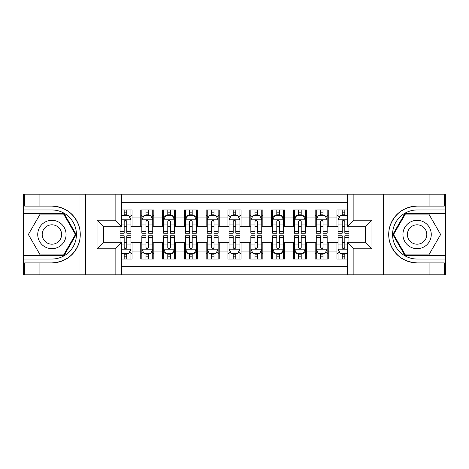 <?xml version="1.0" encoding="UTF-8"?>
<svg xmlns="http://www.w3.org/2000/svg" width="469" height="469" viewBox="0 0 469 469"><rect width="100%" height="100%" fill="white"/><g stroke="black" fill="none" stroke-linecap="round" stroke-linejoin="round"><path stroke-width="0.7" d="M121.67 274.834L347.33 274.834L347.33 242.239L365.427 242.239L365.427 226.762L347.33 226.762L347.33 194.166L121.67 194.166L121.67 226.762L103.573 226.762L103.573 242.239L121.67 242.239L121.67 274.834L39.912 274.834L39.912 262.898L51.901 262.898C65.25 262.095 74.284 255.435 79.021 242.936C80.68 237.314 80.68 231.692 79.021 226.064C74.284 213.565 65.25 206.905 51.901 206.102L39.912 206.102L39.912 194.166L23.45 194.166L23.45 255.541L64.048 255.541L76.195 234.5L64.048 213.459L23.45 213.459M347.33 209.971L336.971 209.971L336.971 217.933L328.253 217.933L328.253 226.65L336.971 226.65L336.971 217.933M328.253 217.933L328.253 209.971L315.168 209.971L315.168 217.933L306.45 217.933L306.45 226.65L315.168 226.65L315.168 217.933M306.45 217.933L306.45 209.971L293.365 209.971L293.365 217.933L284.648 217.933L284.648 226.65L293.365 226.65L293.365 217.933M284.648 217.933L284.648 209.971L271.563 209.971L271.563 217.933L262.845 217.933L262.845 226.65L271.563 226.65L271.563 217.933M262.845 217.933L262.845 209.971L249.76 209.971L249.76 217.933L241.043 217.933L241.043 226.65L249.76 226.65L249.76 217.933M241.043 217.933L241.043 209.971L227.957 209.971L227.957 217.933L219.24 217.933L219.24 226.65L227.957 226.65L227.957 217.933M219.24 217.933L219.24 209.971L206.155 209.971L206.155 217.933L197.437 217.933L197.437 226.65L206.155 226.65L206.155 217.933M197.437 217.933L197.437 209.971L184.352 209.971L184.352 217.933L175.635 217.933L175.635 226.65L184.352 226.65L184.352 217.933M175.635 217.933L175.635 209.971L162.55 209.971L162.55 217.933L153.832 217.933L153.832 226.65L162.55 226.65L162.55 217.933M153.832 217.933L153.832 209.971L140.747 209.971L140.747 226.65L132.029 226.65L132.029 209.971L121.67 209.971M121.67 259.029L132.029 259.029L132.029 242.35L140.747 242.35L140.747 259.029L153.832 259.029L153.832 242.35L162.55 242.35L162.55 251.067L153.832 251.067M162.55 251.067L162.55 259.029L175.635 259.029L175.635 242.35L184.352 242.35L184.352 251.067L175.635 251.067M184.352 251.067L184.352 259.029L197.437 259.029L197.437 242.35L206.155 242.35L206.155 251.067L197.437 251.067M206.155 251.067L206.155 259.029L219.24 259.029L219.24 242.35L227.957 242.35L227.957 251.067L219.24 251.067M227.957 251.067L227.957 259.029L241.043 259.029L241.043 242.35L249.76 242.35L249.76 251.067L241.043 251.067M249.76 251.067L249.76 259.029L262.845 259.029L262.845 242.35L271.563 242.35L271.563 251.067L262.845 251.067M271.563 251.067L271.563 259.029L284.648 259.029L284.648 242.35L293.365 242.35L293.365 251.067L284.648 251.067M293.365 251.067L293.365 259.029L306.45 259.029L306.45 242.35L315.168 242.35L315.168 251.067L306.45 251.067M315.168 251.067L315.168 259.029L328.253 259.029L328.253 242.35L336.971 242.35L336.971 251.067L328.253 251.067M347.33 202.667L121.67 202.667M121.67 266.333L347.33 266.333M336.971 251.067L336.971 259.029L347.33 259.029M103.684 226.762L103.684 242.239M365.316 242.239L365.316 226.762M124.179 215.423L126.794 215.423M130.939 215.423L132.029 215.423M124.179 226.433L126.794 226.433M130.939 226.433L132.029 226.433M124.179 242.567L126.794 242.567M130.939 242.567L132.029 242.567M124.179 253.577L126.794 253.577M130.939 253.577L132.029 253.577M140.747 226.433L141.837 226.433M145.982 226.433L148.597 226.433M152.742 226.433L153.832 226.433M140.747 215.423L141.837 215.423M145.982 215.423L148.597 215.423M152.742 215.423L153.832 215.423M140.747 242.567L141.837 242.567M145.982 242.567L148.597 242.567M152.742 242.567L153.832 242.567M140.747 253.577L141.837 253.577M145.982 253.577L148.597 253.577M152.742 253.577L153.832 253.577M162.55 242.567L163.64 242.567M167.785 242.567L170.399 242.567M174.544 242.567L175.635 242.567M162.55 253.577L163.64 253.577M167.785 253.577L170.399 253.577M174.544 253.577L175.635 253.577M162.55 215.423L163.64 215.423M167.785 215.423L170.399 215.423M174.544 215.423L175.635 215.423M162.55 226.433L163.64 226.433M167.785 226.433L170.399 226.433M174.544 226.433L175.635 226.433M184.352 242.567L185.443 242.567M189.587 242.567L192.202 242.567M196.347 242.567L197.437 242.567M184.352 253.577L185.443 253.577M189.587 253.577L192.202 253.577M196.347 253.577L197.437 253.577M184.352 215.423L185.443 215.423M189.587 215.423L192.202 215.423M196.347 215.423L197.437 215.423M184.352 226.433L185.443 226.433M189.587 226.433L192.202 226.433M196.347 226.433L197.437 226.433M206.155 242.567L207.245 242.567M211.39 242.567L214.005 242.567M218.149 242.567L219.24 242.567M206.155 253.577L207.245 253.577M211.39 253.577L214.005 253.577M218.149 253.577L219.24 253.577M206.155 215.423L207.245 215.423M211.39 215.423L214.005 215.423M218.149 215.423L219.24 215.423M206.155 226.433L207.245 226.433M211.39 226.433L214.005 226.433M218.149 226.433L219.24 226.433M227.957 242.567L229.048 242.567M233.193 242.567L235.807 242.567M239.952 242.567L241.043 242.567M227.957 253.577L229.048 253.577M233.193 253.577L235.807 253.577M239.952 253.577L241.043 253.577M227.957 215.423L229.048 215.423M233.193 215.423L235.807 215.423M239.952 215.423L241.043 215.423M227.957 226.433L229.048 226.433M233.193 226.433L235.807 226.433M239.952 226.433L241.043 226.433M249.76 242.567L250.851 242.567M254.995 242.567L257.61 242.567M261.755 242.567L262.845 242.567M249.76 253.577L250.851 253.577M254.995 253.577L257.61 253.577M261.755 253.577L262.845 253.577M249.76 215.423L250.851 215.423M254.995 215.423L257.61 215.423M261.755 215.423L262.845 215.423M249.76 226.433L250.851 226.433M254.995 226.433L257.61 226.433M261.755 226.433L262.845 226.433M271.563 242.567L272.653 242.567M276.798 242.567L279.413 242.567M283.557 242.567L284.648 242.567M271.563 253.577L272.653 253.577M276.798 253.577L279.413 253.577M283.557 253.577L284.648 253.577M271.563 215.423L272.653 215.423M276.798 215.423L279.413 215.423M283.557 215.423L284.648 215.423M271.563 226.433L272.653 226.433M276.798 226.433L279.413 226.433M283.557 226.433L284.648 226.433M293.365 242.567L294.456 242.567M298.601 242.567L301.215 242.567M305.36 242.567L306.45 242.567M293.365 253.577L294.456 253.577M298.601 253.577L301.215 253.577M305.36 253.577L306.45 253.577M293.365 215.423L294.456 215.423M298.601 215.423L301.215 215.423M305.36 215.423L306.45 215.423M293.365 226.433L294.456 226.433M298.601 226.433L301.215 226.433M305.36 226.433L306.45 226.433M315.168 242.567L316.258 242.567M320.403 242.567L323.018 242.567M327.163 242.567L328.253 242.567M315.168 253.577L316.258 253.577M320.403 253.577L323.018 253.577M327.163 253.577L328.253 253.577M315.168 215.423L316.258 215.423M320.403 215.423L323.018 215.423M327.163 215.423L328.253 215.423M315.168 226.433L316.258 226.433M320.403 226.433L323.018 226.433M327.163 226.433L328.253 226.433M336.971 242.567L338.061 242.567M342.206 242.567L344.821 242.567M336.971 253.577L338.061 253.577M342.206 253.577L344.821 253.577M336.971 215.423L338.061 215.423M342.206 215.423L344.821 215.423M336.971 226.433L338.061 226.433M342.206 226.433L344.821 226.433M126.794 212.809L124.179 212.809M120.035 231.416L120.035 233.193L124.179 233.193L124.179 231.416L120.035 231.416L120.035 226.762M129.356 216.731L130.939 216.731L130.939 233.193L126.794 233.193L126.794 221.526C125.927 219.85 125.053 219.85 124.179 221.526L124.179 231.416M130.939 216.731L130.939 209.971M130.939 219.891L128.758 215.529L122.216 215.529L121.67 216.619M124.179 215.529L124.179 209.971M126.794 209.971L126.794 215.529M124.179 256.191L126.794 256.191M121.67 252.381L122.216 253.471L128.758 253.471L130.939 249.109L130.939 235.807L126.794 235.807L126.794 237.584L130.939 237.584M130.939 249.109L130.939 259.029M120.035 242.239L120.035 235.807L124.179 235.807L124.179 247.474C125.047 249.15 125.921 249.15 126.794 247.474L126.794 237.584M126.794 253.471L126.794 259.029M124.179 259.029L124.179 253.471M58.988 222.23A14.17 14.17 0 0 0 39.63 227.412A14.17 14.17 0 0 0 44.819 246.77A14.17 14.17 0 0 0 64.177 241.588A14.17 14.17 0 0 0 58.988 222.23M56.755 226.099A9.702 9.702 0 0 0 43.5 229.652A9.702 9.702 0 0 0 47.052 242.901A9.702 9.702 0 0 0 60.308 239.348A9.702 9.702 0 0 0 56.755 226.099M63.673 254.884L40.135 254.884L28.363 234.5L40.135 214.116L63.673 214.116L75.445 234.5L63.673 254.884M424.181 222.23A14.17 14.17 0 0 0 404.823 227.412A14.17 14.17 0 0 0 410.012 246.77A14.17 14.17 0 0 0 429.37 241.588A14.17 14.17 0 0 0 424.181 222.23M421.948 226.099A9.702 9.702 0 0 0 408.692 229.652A9.702 9.702 0 0 0 412.245 242.901A9.702 9.702 0 0 0 425.5 239.348A9.702 9.702 0 0 0 421.948 226.099M428.865 254.884L405.327 254.884L393.555 234.5L405.327 214.116L428.865 214.116L440.637 234.5L428.865 254.884M115.128 274.834L115.128 248.781L97.036 248.781L97.036 220.219L115.128 220.219L115.128 194.166L85.37 194.166L85.37 274.834M51.901 206.102A28.398 28.398 0 0 1 79.021 226.064L79.021 194.166L39.912 194.166M39.912 274.834L23.45 274.834L23.45 255.541M23.45 259.029L51.901 259.029A24.529 24.529 0 0 0 76.429 234.5A24.529 24.529 0 0 0 51.901 209.971L23.45 209.971M51.901 262.898A28.398 28.398 0 0 0 79.021 242.936L79.021 274.834M79.021 194.166L85.37 194.166M115.128 194.166L121.67 194.166M39.912 262.898L24.652 262.898L24.652 274.834M39.912 206.102L24.652 206.102L24.652 194.166M115.128 248.781L121.67 242.239M97.036 248.781L103.573 242.239M97.036 220.219L103.573 226.762M115.128 220.219L121.67 226.762M347.33 194.166L429.088 194.166L429.088 206.102L417.099 206.102C403.75 206.905 394.716 213.565 389.979 226.064C388.32 231.686 388.32 237.308 389.979 242.936C394.716 255.435 403.75 262.095 417.099 262.898L429.088 262.898L429.088 274.834L445.55 274.834L445.55 213.459L404.952 213.459L392.805 234.5L404.952 255.541L445.55 255.541M353.872 194.166L353.872 220.219L371.964 220.219L371.964 248.781L353.872 248.781L353.872 274.834L383.63 274.834L383.63 194.166M389.979 242.936L389.979 274.834L429.088 274.834M429.088 194.166L445.55 194.166L445.55 213.459M445.55 209.971L417.099 209.971A24.529 24.529 0 0 0 392.571 234.5A24.529 24.529 0 0 0 417.099 259.029L445.55 259.029M417.099 206.102A28.398 28.398 0 0 0 388.701 234.5A28.398 28.398 0 0 0 417.099 262.898M389.979 274.834L383.63 274.834M353.872 274.834L347.33 274.834M429.088 206.102L444.348 206.102L444.348 194.166M429.088 262.898L444.348 262.898L444.348 274.834M353.872 220.219L347.33 226.762M371.964 220.219L365.427 226.762M371.964 248.781L365.427 242.239M353.872 248.781L347.33 242.239M148.597 212.809L145.982 212.809M152.742 231.416L148.597 231.416L148.597 233.193L152.742 233.193L152.742 219.891L150.561 215.529L144.018 215.529L141.837 219.891L141.837 233.193L145.982 233.193L145.982 231.416L141.837 231.416M141.837 219.891L141.837 209.971M152.742 219.891L152.742 209.971M145.982 215.529L145.982 209.971M148.597 209.971L148.597 215.529M148.597 231.416L148.597 221.526C147.729 219.85 146.856 219.85 145.982 221.526L145.982 231.416M170.399 212.809L167.785 212.809M174.544 231.416L170.399 231.416L170.399 233.193L174.544 233.193L174.544 219.891L172.363 215.529L165.821 215.529L163.64 219.891L163.64 233.193L167.785 233.193L167.785 231.416L163.64 231.416M163.64 219.891L163.64 209.971M174.544 219.891L174.544 209.971M167.785 215.529L167.785 209.971M170.399 209.971L170.399 215.529M170.399 231.416L170.399 221.526C169.532 219.85 168.658 219.85 167.785 221.526L167.785 231.416M192.202 212.809L189.587 212.809M196.347 231.416L192.202 231.416L192.202 233.193L196.347 233.193L196.347 219.891L194.166 215.529L187.623 215.529L185.443 219.891L185.443 233.193L189.587 233.193L189.587 231.416L185.443 231.416M185.443 219.891L185.443 209.971M196.347 219.891L196.347 209.971M189.587 215.529L189.587 209.971M192.202 209.971L192.202 215.529M192.202 231.416L192.202 221.526C191.334 219.85 190.461 219.85 189.587 221.526L189.587 231.416M214.005 212.809L211.39 212.809M218.149 231.416L214.005 231.416L214.005 233.193L218.149 233.193L218.149 219.891L215.969 215.529L209.426 215.529L207.245 219.891L207.245 233.193L211.39 233.193L211.39 231.416L207.245 231.416M207.245 219.891L207.245 209.971M218.149 219.891L218.149 209.971M211.39 215.529L211.39 209.971M214.005 209.971L214.005 215.529M214.005 231.416L214.005 221.526C213.137 219.85 212.264 219.85 211.39 221.526L211.39 231.416M145.982 256.191L148.597 256.191M141.837 237.584L145.982 237.584L145.982 235.807L141.837 235.807L141.837 249.109L144.018 253.471L150.561 253.471L152.742 249.109L152.742 235.807L148.597 235.807L148.597 237.584L152.742 237.584M152.742 249.109L152.742 259.029M141.837 249.109L141.837 259.029M148.597 253.471L148.597 259.029M145.982 259.029L145.982 253.471M145.982 237.584L145.982 247.474C146.85 249.15 147.723 249.15 148.597 247.474L148.597 237.584M167.785 256.191L170.399 256.191M163.64 237.584L167.785 237.584L167.785 235.807L163.64 235.807L163.64 249.109L165.821 253.471L172.363 253.471L174.544 249.109L174.544 235.807L170.399 235.807L170.399 237.584L174.544 237.584M174.544 249.109L174.544 259.029M163.64 249.109L163.64 259.029M170.399 253.471L170.399 259.029M167.785 259.029L167.785 253.471M167.785 237.584L167.785 247.474C168.652 249.15 169.526 249.15 170.399 247.474L170.399 237.584M189.587 256.191L192.202 256.191M185.443 237.584L189.587 237.584L189.587 235.807L185.443 235.807L185.443 249.109L187.623 253.471L194.166 253.471L196.347 249.109L196.347 235.807L192.202 235.807L192.202 237.584L196.347 237.584M196.347 249.109L196.347 259.029M185.443 249.109L185.443 259.029M192.202 253.471L192.202 259.029M189.587 259.029L189.587 253.471M189.587 237.584L189.587 247.474C190.455 249.15 191.329 249.15 192.202 247.474L192.202 237.584M211.39 256.191L214.005 256.191M207.245 237.584L211.39 237.584L211.39 235.807L207.245 235.807L207.245 249.109L209.426 253.471L215.969 253.471L218.149 249.109L218.149 235.807L214.005 235.807L214.005 237.584L218.149 237.584M218.149 249.109L218.149 259.029M207.245 249.109L207.245 259.029M214.005 253.471L214.005 259.029M211.39 259.029L211.39 253.471M211.39 237.584L211.39 247.474C212.258 249.15 213.131 249.15 214.005 247.474L214.005 237.584M235.807 212.809L233.193 212.809M239.952 231.416L235.807 231.416L235.807 233.193L239.952 233.193L239.952 219.891L237.771 215.529L231.229 215.529L229.048 219.891L229.048 233.193L233.193 233.193L233.193 231.416L229.048 231.416M229.048 219.891L229.048 209.971M239.952 219.891L239.952 209.971M233.193 215.529L233.193 209.971M235.807 209.971L235.807 215.529M235.807 231.416L235.807 221.526C234.94 219.85 234.066 219.85 233.193 221.526L233.193 231.416M233.193 256.191L235.807 256.191M229.048 237.584L233.193 237.584L233.193 235.807L229.048 235.807L229.048 249.109L231.229 253.471L237.771 253.471L239.952 249.109L239.952 235.807L235.807 235.807L235.807 237.584L239.952 237.584M239.952 249.109L239.952 259.029M229.048 249.109L229.048 259.029M235.807 253.471L235.807 259.029M233.193 259.029L233.193 253.471M233.193 237.584L233.193 247.474C234.06 249.15 234.934 249.15 235.807 247.474L235.807 237.584M257.61 212.809L254.995 212.809M261.755 231.416L257.61 231.416L257.61 233.193L261.755 233.193L261.755 219.891L259.574 215.529L253.031 215.529L250.851 219.891L250.851 233.193L254.995 233.193L254.995 231.416L250.851 231.416M250.851 219.891L250.851 209.971M261.755 219.891L261.755 209.971M254.995 215.529L254.995 209.971M257.61 209.971L257.61 215.529M257.61 231.416L257.61 221.526C256.742 219.85 255.869 219.85 254.995 221.526L254.995 231.416M254.995 256.191L257.61 256.191M250.851 237.584L254.995 237.584L254.995 235.807L250.851 235.807L250.851 249.109L253.031 253.471L259.574 253.471L261.755 249.109L261.755 235.807L257.61 235.807L257.61 237.584L261.755 237.584M261.755 249.109L261.755 259.029M250.851 249.109L250.851 259.029M257.61 253.471L257.61 259.029M254.995 259.029L254.995 253.471M254.995 237.584L254.995 247.474C255.863 249.15 256.736 249.15 257.61 247.474L257.61 237.584M279.413 212.809L276.798 212.809M283.557 231.416L279.413 231.416L279.413 233.193L283.557 233.193L283.557 219.891L281.377 215.529L274.834 215.529L272.653 219.891L272.653 233.193L276.798 233.193L276.798 231.416L272.653 231.416M272.653 219.891L272.653 209.971M283.557 219.891L283.557 209.971M276.798 215.529L276.798 209.971M279.413 209.971L279.413 215.529M279.413 231.416L279.413 221.526C278.545 219.85 277.671 219.85 276.798 221.526L276.798 231.416M276.798 256.191L279.413 256.191M272.653 237.584L276.798 237.584L276.798 235.807L272.653 235.807L272.653 249.109L274.834 253.471L281.377 253.471L283.557 249.109L283.557 235.807L279.413 235.807L279.413 237.584L283.557 237.584M283.557 249.109L283.557 259.029M272.653 249.109L272.653 259.029M279.413 253.471L279.413 259.029M276.798 259.029L276.798 253.471M276.798 237.584L276.798 247.474C277.666 249.15 278.539 249.15 279.413 247.474L279.413 237.584M301.215 212.809L298.601 212.809M305.36 231.416L301.215 231.416L301.215 233.193L305.36 233.193L305.36 219.891L303.179 215.529L296.637 215.529L294.456 219.891L294.456 233.193L298.601 233.193L298.601 231.416L294.456 231.416M294.456 219.891L294.456 209.971M305.36 219.891L305.36 209.971M298.601 215.529L298.601 209.971M301.215 209.971L301.215 215.529M301.215 231.416L301.215 221.526C300.348 219.85 299.474 219.85 298.601 221.526L298.601 231.416M298.601 256.191L301.215 256.191M294.456 237.584L298.601 237.584L298.601 235.807L294.456 235.807L294.456 249.109L296.637 253.471L303.179 253.471L305.36 249.109L305.36 235.807L301.215 235.807L301.215 237.584L305.36 237.584M305.36 249.109L305.36 259.029M294.456 249.109L294.456 259.029M301.215 253.471L301.215 259.029M298.601 259.029L298.601 253.471M298.601 237.584L298.601 247.474C299.468 249.15 300.342 249.15 301.215 247.474L301.215 237.584M323.018 212.809L320.403 212.809M327.163 231.416L323.018 231.416L323.018 233.193L327.163 233.193L327.163 219.891L324.982 215.529L318.439 215.529L316.258 219.891L316.258 233.193L320.403 233.193L320.403 231.416L316.258 231.416M316.258 219.891L316.258 209.971M327.163 219.891L327.163 209.971M320.403 215.529L320.403 209.971M323.018 209.971L323.018 215.529M323.018 231.416L323.018 221.526C322.15 219.85 321.277 219.85 320.403 221.526L320.403 231.416M320.403 256.191L323.018 256.191M316.258 237.584L320.403 237.584L320.403 235.807L316.258 235.807L316.258 249.109L318.439 253.471L324.982 253.471L327.163 249.109L327.163 235.807L323.018 235.807L323.018 237.584L327.163 237.584M327.163 249.109L327.163 259.029M316.258 249.109L316.258 259.029M323.018 253.471L323.018 259.029M320.403 259.029L320.403 253.471M320.403 237.584L320.403 247.474C321.271 249.15 322.144 249.15 323.018 247.474L323.018 237.584M344.821 212.809L342.206 212.809M347.33 216.619L346.784 215.529L340.242 215.529L338.061 219.891L338.061 233.193L342.206 233.193L342.206 231.416L338.061 231.416M338.061 219.891L338.061 209.971M348.965 226.762L348.965 233.193L344.821 233.193L344.821 221.526C343.953 219.85 343.079 219.85 342.206 221.526L342.206 231.416M342.206 215.529L342.206 209.971M344.821 209.971L344.821 215.529M342.206 256.191L344.821 256.191M348.965 237.584L348.965 235.807L344.821 235.807L344.821 237.584L348.965 237.584L348.965 242.239M339.644 252.269L338.061 252.269L338.061 235.807L342.206 235.807L342.206 247.474C343.074 249.15 343.947 249.15 344.821 247.474L344.821 237.584M338.061 252.269L338.061 259.029M338.061 249.109L340.242 253.471L346.784 253.471L347.33 252.381M344.821 253.471L344.821 259.029M342.206 259.029L342.206 253.471M140.747 251.067L132.029 251.067M140.747 217.933L132.029 217.933M130.88 219.785L121.67 219.785M130.939 231.416L126.794 231.416M124.179 224.944L121.67 224.944M130.939 224.944L126.794 224.944M126.794 214.192L124.179 214.192M121.67 249.215L130.88 249.215M130.939 252.269L129.356 252.269M120.035 237.584L124.179 237.584M126.794 244.056L130.939 244.056M121.67 244.056L124.179 244.056M124.179 254.808L126.794 254.808M389.979 194.166L389.979 226.064M152.683 219.785L141.896 219.785M141.837 216.731L143.42 216.731M151.159 216.731L152.742 216.731M145.982 224.944L141.837 224.944M152.742 224.944L148.597 224.944M148.597 214.192L145.982 214.192M174.486 219.785L163.699 219.785M163.64 216.731L165.223 216.731M172.961 216.731L174.544 216.731M167.785 224.944L163.64 224.944M174.544 224.944L170.399 224.944M170.399 214.192L167.785 214.192M196.288 219.785L185.501 219.785M185.443 216.731L187.025 216.731M194.764 216.731L196.347 216.731M189.587 224.944L185.443 224.944M196.347 224.944L192.202 224.944M192.202 214.192L189.587 214.192M218.091 219.785L207.304 219.785M207.245 216.731L208.828 216.731M216.567 216.731L218.149 216.731M211.39 224.944L207.245 224.944M218.149 224.944L214.005 224.944M214.005 214.192L211.39 214.192M141.896 249.215L152.683 249.215M152.742 252.269L151.159 252.269M143.42 252.269L141.837 252.269M148.597 244.056L152.742 244.056M141.837 244.056L145.982 244.056M145.982 254.808L148.597 254.808M163.699 249.215L174.486 249.215M174.544 252.269L172.961 252.269M165.223 252.269L163.64 252.269M170.399 244.056L174.544 244.056M163.64 244.056L167.785 244.056M167.785 254.808L170.399 254.808M185.501 249.215L196.288 249.215M196.347 252.269L194.764 252.269M187.025 252.269L185.443 252.269M192.202 244.056L196.347 244.056M185.443 244.056L189.587 244.056M189.587 254.808L192.202 254.808M207.304 249.215L218.091 249.215M218.149 252.269L216.567 252.269M208.828 252.269L207.245 252.269M214.005 244.056L218.149 244.056M207.245 244.056L211.39 244.056M211.39 254.808L214.005 254.808M239.894 219.785L229.107 219.785M229.048 216.731L230.631 216.731M238.369 216.731L239.952 216.731M233.193 224.944L229.048 224.944M239.952 224.944L235.807 224.944M235.807 214.192L233.193 214.192M229.107 249.215L239.894 249.215M239.952 252.269L238.369 252.269M230.631 252.269L229.048 252.269M235.807 244.056L239.952 244.056M229.048 244.056L233.193 244.056M233.193 254.808L235.807 254.808M261.696 219.785L250.909 219.785M250.851 216.731L252.433 216.731M260.172 216.731L261.755 216.731M254.995 224.944L250.851 224.944M261.755 224.944L257.61 224.944M257.61 214.192L254.995 214.192M250.909 249.215L261.696 249.215M261.755 252.269L260.172 252.269M252.433 252.269L250.851 252.269M257.61 244.056L261.755 244.056M250.851 244.056L254.995 244.056M254.995 254.808L257.61 254.808M283.499 219.785L272.712 219.785M272.653 216.731L274.236 216.731M281.975 216.731L283.557 216.731M276.798 224.944L272.653 224.944M283.557 224.944L279.413 224.944M279.413 214.192L276.798 214.192M272.712 249.215L283.499 249.215M283.557 252.269L281.975 252.269M274.236 252.269L272.653 252.269M279.413 244.056L283.557 244.056M272.653 244.056L276.798 244.056M276.798 254.808L279.413 254.808M305.301 219.785L294.514 219.785M294.456 216.731L296.039 216.731M303.777 216.731L305.36 216.731M298.601 224.944L294.456 224.944M305.36 224.944L301.215 224.944M301.215 214.192L298.601 214.192M294.514 249.215L305.301 249.215M305.36 252.269L303.777 252.269M296.039 252.269L294.456 252.269M301.215 244.056L305.36 244.056M294.456 244.056L298.601 244.056M298.601 254.808L301.215 254.808M327.104 219.785L316.317 219.785M316.258 216.731L317.841 216.731M325.58 216.731L327.163 216.731M320.403 224.944L316.258 224.944M327.163 224.944L323.018 224.944M323.018 214.192L320.403 214.192M316.317 249.215L327.104 249.215M327.163 252.269L325.58 252.269M317.841 252.269L316.258 252.269M323.018 244.056L327.163 244.056M316.258 244.056L320.403 244.056M320.403 254.808L323.018 254.808M347.33 219.785L338.12 219.785M338.061 216.731L339.644 216.731M348.965 231.416L344.821 231.416M342.206 224.944L338.061 224.944M347.33 224.944L344.821 224.944M344.821 214.192L342.206 214.192M338.12 249.215L347.33 249.215M338.061 237.584L342.206 237.584M344.821 244.056L347.33 244.056M338.061 244.056L342.206 244.056M342.206 254.808L344.821 254.808"/></g></svg>
